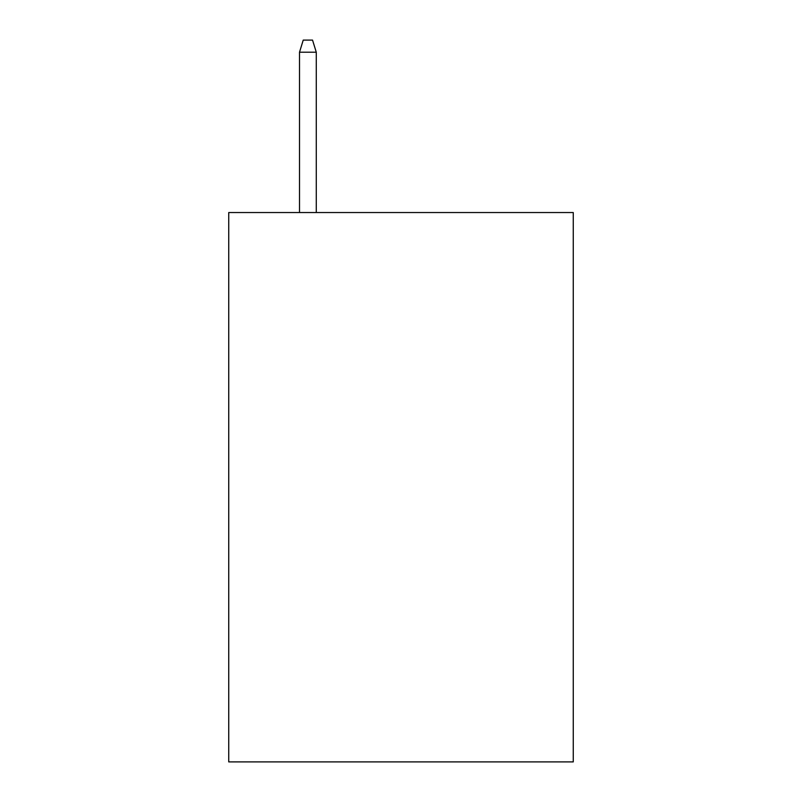 <?xml version="1.0" encoding="UTF-8"?>
<svg xmlns="http://www.w3.org/2000/svg" width="802" height="802" viewBox="0 0 802 802"><rect width="100%" height="100%" fill="white"/><g stroke="black" fill="none" stroke-linecap="round" stroke-linejoin="round"><path stroke-width="1.2" d="M573.26 212.54L573.26 761.9L228.74 761.9L228.74 212.54L573.26 212.54M316.269 212.54L316.269 52.2L299.507 52.2L299.507 212.54M299.507 52.2L303.236 40.1L312.539 40.1L316.269 52.2"/></g></svg>
